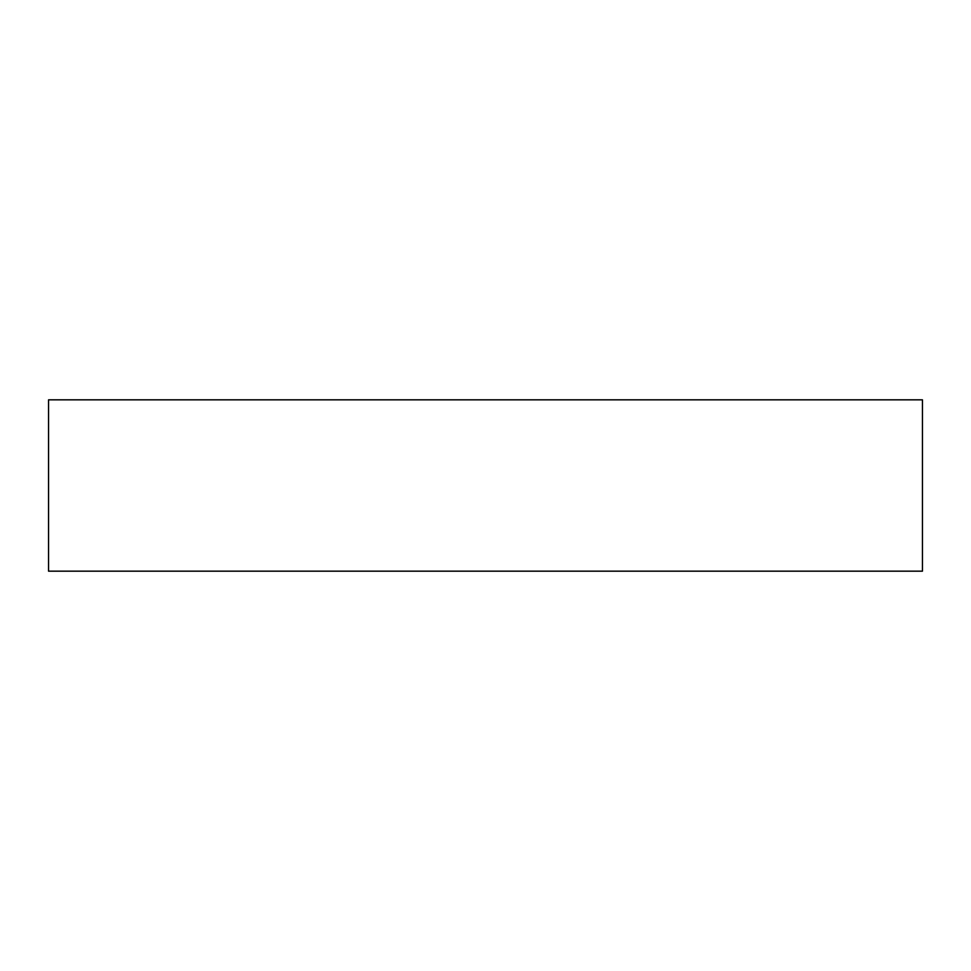 <?xml version="1.0" encoding="UTF-8"?>
<svg xmlns="http://www.w3.org/2000/svg" width="971" height="971" viewBox="0 0 971 971"><rect width="100%" height="100%" fill="white"/><g stroke="black" fill="none" stroke-linecap="round" stroke-linejoin="round"><path stroke-width="1.46" d="M922.45 399.834L48.55 399.834L48.55 571.166L922.45 571.166L922.45 399.834"/></g></svg>
